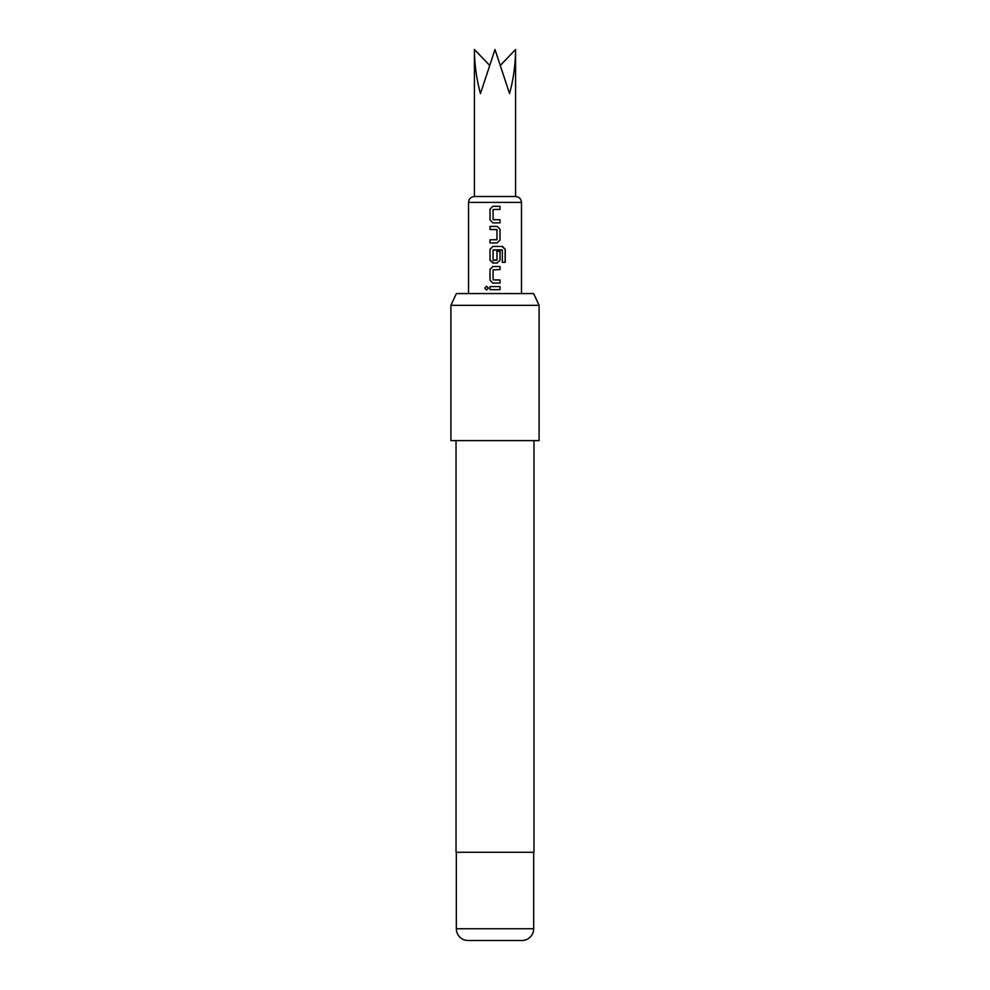 <?xml version="1.0" encoding="UTF-8"?>
<svg xmlns="http://www.w3.org/2000/svg" width="990" height="990" viewBox="0 0 990 990"><rect width="100%" height="100%" fill="white"/><g stroke="black" fill="none" stroke-linecap="round" stroke-linejoin="round"><path stroke-width="1.49" d="M484.754 288.115L486.573 286.221L488.367 288.127L486.573 290.033L484.754 288.115M486.622 290.021L484.877 288.115L486.622 286.221M521.47 293.572L521.47 202.406L468.53 202.406C468.852 198.866 470.807 196.911 474.42 196.527L515.58 196.527L515.58 49.5C515.493 64.263 513.488 78.965 509.553 93.605L495 49.5L480.447 93.605C476.512 78.965 474.507 64.263 474.42 49.5L489.332 65.055M456.378 293.572L533.622 293.572L539.105 305.328L450.896 305.328L456.378 293.572M468.097 940.5L521.903 940.5L468.097 940.5A11.756 11.756 0 0 1 456.328 928.744L456.328 852.279M521.903 940.5A11.756 11.756 0 0 0 533.672 928.744L533.672 852.279M456.031 440.6L456.031 852.279L533.969 852.279L533.969 440.6M450.896 305.328L450.896 440.6L539.105 440.6L539.105 305.328M492.859 222.874L490 220.003L490 209.199L492.859 206.316L500.037 206.304L500.037 209.397L493.057 209.608L493.07 219.582L500.037 219.792L500.037 222.874L492.859 222.874M496.757 229.47L490.062 229.47L490.062 226.376L497.19 226.376L500.037 229.259L499.987 240.063L497.178 242.946L490 242.946L490 239.865L496.98 239.654L496.98 229.668L490 229.47L490 226.376L497.19 226.376L500.037 229.259L500.037 240.063L497.166 242.946L490 242.946M502.338 250.074L493.07 250.074L493.07 260.061L496.98 260.061L496.98 251.287L500.037 251.287L500.037 260.135L497.178 263.018L492.859 263.018L490 260.135L490 249.332L492.859 246.448L502.536 246.448L505.259 249.332L505.259 262.3L502.338 262.3L502.338 250.074M492.859 283.078L490 280.207L490 269.391L492.859 266.52L500.037 266.52L500.037 269.602L493.07 269.812L493.07 279.786L500.037 279.997L500.037 283.091L492.859 283.078L490 280.207M490 289.662L490 286.58L500.037 286.58L500.037 289.674L490 289.662L490.05 286.58M500.668 65.055L515.58 49.5M495 289.674L490.05 289.662M495 286.58L500.037 286.58L499.975 289.674M496.671 283.091L492.884 283.078M495 279.997L500.037 279.997L499.987 283.091M499.987 266.52L499.987 269.602M490.062 280.207L490 269.391M490.062 269.391L492.884 266.52M502.004 246.448L505.147 249.332L505.147 262.3M493.738 263.018L490.062 260.135L490 249.332M490.062 249.332L492.884 246.448M499.987 251.287L500.037 260.135L497.166 263.018M493.292 260.271L496.757 260.271M502.066 249.876L493.292 249.876M495.396 239.865L496.757 239.865M490.062 242.946L490.062 239.865M492.884 222.874L490 220.003M499.987 219.792L500.037 222.874L495 222.874M493.292 219.792L495 219.792M499.975 206.304L500.037 209.397L495 209.397M490.062 220.003L490.05 209.199L492.859 206.316M492.884 206.316L496.51 206.316M456.328 928.744L533.672 928.744M521.47 202.406C521.148 198.866 519.193 196.911 515.58 196.527M468.53 293.572L468.53 202.406M474.42 196.527L474.42 49.5"/></g></svg>
